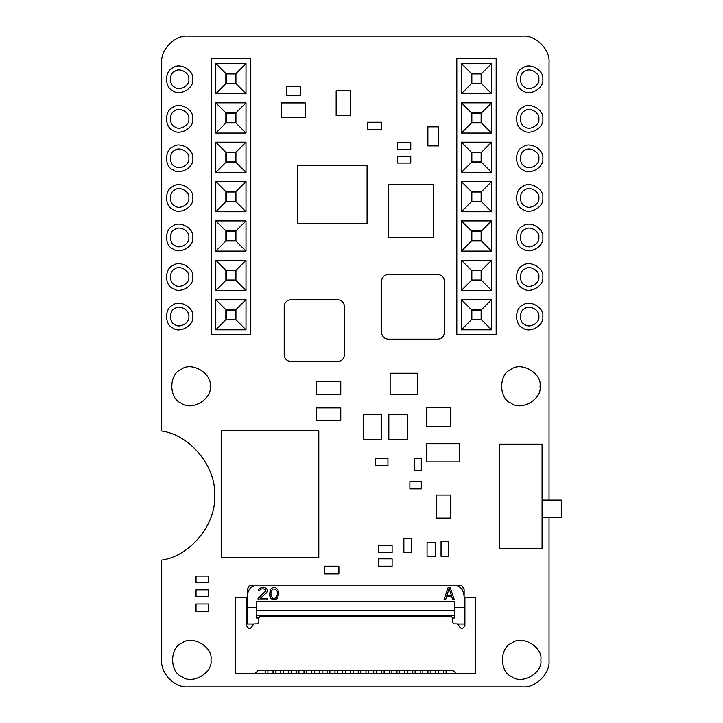 <?xml version="1.0" encoding="UTF-8"?>
<svg xmlns="http://www.w3.org/2000/svg" width="723" height="723" viewBox="0 0 723 723"><rect width="100%" height="100%" fill="white"/><g stroke="black" fill="none" stroke-linecap="round" stroke-linejoin="round"><path stroke-width="1.08" d="M381.572 332.58C381.988 336.538 384.175 338.735 388.143 339.15L437.804 339.15C441.762 338.735 443.949 336.538 444.374 332.58L444.374 281.057C443.949 277.099 441.762 274.912 437.804 274.487L388.143 274.487C384.175 274.912 381.988 277.099 381.572 281.057L381.572 332.58C381.988 336.538 384.175 338.735 388.143 339.15M290.782 299.756C286.814 300.181 284.627 302.368 284.211 306.326L284.211 354.93C284.627 358.888 286.814 361.084 290.782 361.5L337.84 361.5C341.798 361.084 343.994 358.888 344.41 354.93L344.41 306.326C343.994 302.368 341.798 300.181 337.84 299.756L290.782 299.756C286.814 300.181 284.627 302.368 284.211 306.326M161.708 560.081C190.131 556.24 216.421 524.175 214.623 495.544C216.421 466.922 190.131 434.857 161.708 431.016C190.131 434.857 216.421 466.922 214.623 495.544C216.421 524.175 190.131 556.24 161.708 560.081L161.708 660.515C160.524 673.547 175.011 688.025 188.043 686.85L522.684 686.85C535.716 688.025 550.203 673.547 549.028 660.515L549.028 517.46M161.708 62.485C160.524 49.453 175.011 34.975 188.043 36.15C175.011 34.975 160.524 49.453 161.708 62.485L161.708 431.016M522.684 36.15C535.716 34.975 550.203 49.453 549.028 62.485C550.203 49.453 535.716 34.975 522.684 36.15L188.043 36.15M444.374 332.58C443.949 336.538 441.762 338.735 437.804 339.15M437.804 274.487C441.762 274.912 443.949 277.099 444.374 281.057M381.572 281.057C381.988 277.099 384.175 274.912 388.143 274.487M337.84 299.756C341.798 300.181 343.994 302.368 344.41 306.326M344.41 354.93C343.994 358.888 341.798 361.084 337.84 361.5M290.782 361.5C286.814 361.084 284.627 358.888 284.211 354.93M549.028 500.108L549.028 62.485M549.028 660.515C550.203 673.547 535.716 688.025 522.684 686.85M188.043 686.85C175.011 688.025 160.524 673.547 161.708 660.515M540.831 659.864C543.154 646.931 521.807 634.613 511.776 643.09C499.421 647.537 499.421 672.182 511.776 676.629C521.807 685.106 543.154 672.788 540.831 659.864M540.009 386.299C542.331 373.375 520.985 361.048 510.962 369.525C498.599 373.972 498.599 398.617 510.962 403.063C520.985 411.541 542.331 399.223 540.009 386.299M210.149 386.299C212.472 373.375 191.134 361.048 181.102 369.525C168.748 373.972 168.748 398.617 181.102 403.063C191.134 411.541 212.472 399.223 210.149 386.299M210.971 659.864C213.294 646.931 191.947 634.613 181.916 643.09C169.562 647.537 169.562 672.182 181.916 676.629C191.947 685.106 213.294 672.788 210.971 659.864M192.779 79.295C194.37 70.456 179.783 62.033 172.924 67.826C164.483 70.863 164.483 87.718 172.924 90.755C179.783 96.548 194.37 88.125 192.779 79.295M188.839 79.295C189.959 85.495 179.711 91.405 174.894 87.338C168.965 85.206 168.965 73.375 174.894 71.243C179.711 67.176 189.959 73.086 188.839 79.295M192.779 158.373C194.37 149.534 179.783 141.112 172.924 146.905C164.483 149.95 164.483 166.796 172.924 169.833C179.783 175.626 194.37 167.203 192.779 158.373M188.839 158.373C189.959 164.573 179.711 170.492 174.894 166.426C168.965 164.284 168.965 152.454 174.894 150.321C179.711 146.254 189.959 152.164 188.839 158.373M192.779 237.451C194.37 228.622 179.783 220.19 172.924 225.992C164.483 229.028 164.483 245.874 172.924 248.92C179.783 254.713 194.37 246.29 192.779 237.451M188.839 237.451C189.959 243.66 179.711 249.571 174.894 245.504C168.965 243.371 168.965 231.541 174.894 229.399C179.711 225.332 189.959 231.252 188.839 237.451M192.779 316.529C194.37 307.7 179.783 299.277 172.924 305.07C164.483 308.106 164.483 324.952 172.924 327.998C179.783 333.791 194.37 325.368 192.779 316.529M188.839 316.529C189.959 322.738 179.711 328.649 174.894 324.582C168.965 322.449 168.965 310.619 174.894 308.486C179.711 304.41 189.959 310.33 188.839 316.529M542.792 276.99C544.383 268.161 529.796 259.738 522.937 265.531C514.496 268.567 514.496 285.413 522.937 288.459C529.796 294.252 544.383 285.829 542.792 276.99M538.852 276.99C539.973 283.199 529.724 289.11 524.907 285.043C518.978 282.91 518.978 271.08 524.907 268.938C529.724 264.871 539.973 270.791 538.852 276.99M542.792 197.912C544.383 189.074 529.796 180.651 522.937 186.444C514.496 189.489 514.496 206.335 522.937 209.381C529.796 215.174 544.383 206.751 542.792 197.912M538.852 197.912C539.973 204.112 529.724 210.032 524.907 205.965C518.978 203.823 518.978 191.993 524.907 189.86C529.724 185.793 539.973 191.712 538.852 197.912M542.792 118.834C544.383 109.995 529.796 101.572 522.937 107.365C514.496 110.411 514.496 127.257 522.937 130.294C529.796 136.087 544.383 127.664 542.792 118.834M538.852 118.834C539.973 125.034 529.724 130.953 524.907 126.877C518.978 124.745 518.978 112.915 524.907 110.782C529.724 106.715 539.973 112.625 538.852 118.834M542.792 79.295C544.383 70.456 529.796 62.033 522.937 67.826C514.496 70.863 514.496 87.718 522.937 90.755C529.796 96.548 544.383 88.125 542.792 79.295M538.852 79.295C539.973 85.495 529.724 91.405 524.907 87.338C518.978 85.206 518.978 73.375 524.907 71.243C529.724 67.176 539.973 73.086 538.852 79.295M542.792 158.373C544.383 149.534 529.796 141.112 522.937 146.905C514.496 149.95 514.496 166.796 522.937 169.833C529.796 175.626 544.383 167.203 542.792 158.373M538.852 158.373C539.973 164.573 529.724 170.492 524.907 166.426C518.978 164.284 518.978 152.454 524.907 150.321C529.724 146.254 539.973 152.164 538.852 158.373M542.792 237.451C544.383 228.622 529.796 220.19 522.937 225.992C514.496 229.028 514.496 245.874 522.937 248.92C529.796 254.713 544.383 246.29 542.792 237.451M538.852 237.451C539.973 243.66 529.724 249.571 524.907 245.504C518.978 243.371 518.978 231.541 524.907 229.399C529.724 225.332 539.973 231.252 538.852 237.451M542.792 316.529C544.383 307.7 529.796 299.277 522.937 305.07C514.496 308.106 514.496 324.952 522.937 327.998C529.796 333.791 544.383 325.368 542.792 316.529M538.852 316.529C539.973 322.738 529.724 328.649 524.907 324.582C518.978 322.449 518.978 310.619 524.907 308.486C529.724 304.41 539.973 310.33 538.852 316.529M192.779 276.99C194.37 268.161 179.783 259.738 172.924 265.531C164.483 268.567 164.483 285.413 172.924 288.459C179.783 294.252 194.37 285.829 192.779 276.99M188.839 276.99C189.959 283.199 179.711 289.11 174.894 285.043C168.965 282.91 168.965 271.08 174.894 268.938C179.711 264.871 189.959 270.791 188.839 276.99M192.779 197.912C194.37 189.074 179.783 180.651 172.924 186.444C164.483 189.489 164.483 206.335 172.924 209.381C179.783 215.174 194.37 206.751 192.779 197.912M188.839 197.912C189.959 204.112 179.711 210.032 174.894 205.965C168.965 203.823 168.965 191.993 174.894 189.86C179.711 185.793 189.959 191.712 188.839 197.912M192.779 118.834C194.37 109.995 179.783 101.572 172.924 107.365C164.483 110.411 164.483 127.257 172.924 130.294C179.783 136.087 194.37 127.664 192.779 118.834M188.839 118.834C189.959 125.034 179.711 130.953 174.894 126.877C168.965 124.745 168.965 112.915 174.894 110.782C179.711 106.715 189.959 112.625 188.839 118.834M496.159 58.726L456.809 58.726L456.809 334.378L496.159 334.378L496.159 58.726M491.595 329.805L461.382 329.805L461.382 299.602L491.595 299.602L491.595 329.805L481.518 319.738L481.518 309.67L471.45 309.67L471.45 319.738L481.518 319.738M461.382 63.488L491.595 63.488L491.595 93.701L461.382 93.701L461.382 63.488L471.45 73.556L471.45 83.624L481.518 83.624L481.518 73.556L491.595 63.488M461.382 102.838L491.595 102.838L491.595 133.05L461.382 133.05L461.382 102.838L471.45 112.905L471.45 122.982L481.518 122.982L481.518 112.905L491.595 102.838M461.382 142.187L491.595 142.187L491.595 172.399L461.382 172.399L461.382 142.187L471.45 152.264L471.45 162.332L481.518 162.332L481.518 152.264L491.595 142.187M461.382 181.545L491.595 181.545L491.595 211.758L461.382 211.758L461.382 181.545L471.45 191.613L471.45 201.681L481.518 201.681L481.518 191.613L491.595 181.545M461.382 220.895L491.595 220.895L491.595 251.107L461.382 251.107L461.382 220.895L471.45 230.962L471.45 241.039L481.518 241.039L481.518 230.962L491.595 220.895M461.382 290.456L461.382 260.244L491.595 260.244L491.595 290.456L461.382 290.456L471.45 280.388L481.518 280.388L481.518 270.321L471.45 270.321L471.45 280.388M461.382 93.701L471.45 83.624M491.595 93.701L481.518 83.624M481.518 73.556L471.45 73.556M461.382 133.05L471.45 122.982M491.595 133.05L481.518 122.982M481.518 112.905L471.45 112.905M461.382 172.399L471.45 162.332M491.595 172.399L481.518 162.332M481.518 152.264L471.45 152.264M461.382 211.758L471.45 201.681M491.595 211.758L481.518 201.681M481.518 191.613L471.45 191.613M461.382 251.107L471.45 241.039M491.595 251.107L481.518 241.039M481.518 230.962L471.45 230.962M481.518 309.67L491.595 299.602M471.45 309.67L461.382 299.602M461.382 329.805L471.45 319.738M481.518 270.321L491.595 260.244M471.45 270.321L461.382 260.244M491.595 290.456L481.518 280.388M481.138 310.059L471.839 310.059L471.839 319.349L481.138 319.349M481.129 310.059L481.129 319.349M481.138 270.7L471.839 270.7L471.839 280L481.138 280M481.129 270.7L481.129 280M481.138 231.351L471.839 231.351L471.839 240.651L481.138 240.651M481.129 231.351L481.129 240.651M481.138 192.002L471.839 192.002L471.839 201.292L481.138 201.292M481.129 192.002L481.129 201.292M481.138 152.652L471.839 152.652L471.839 161.943L481.138 161.943M481.129 152.652L481.129 161.943M481.138 113.294L471.839 113.294L471.839 122.594L481.138 122.594M481.129 113.294L481.129 122.594M481.138 73.945L471.839 73.945L471.839 83.244L481.138 83.244M481.129 73.945L481.129 83.244M250.574 58.726L211.224 58.726L211.224 334.378L250.574 334.378L250.574 58.726M246.001 329.805L215.788 329.805L215.788 299.602L246.001 299.602L246.001 329.805L235.933 319.738L235.933 309.67L225.865 309.67L225.865 319.738L235.933 319.738M215.788 63.488L246.001 63.488L246.001 93.701L215.788 93.701L215.788 63.488L225.865 73.556L225.865 83.624L235.933 83.624L235.933 73.556L246.001 63.488M215.788 102.838L246.001 102.838L246.001 133.05L215.788 133.05L215.788 102.838L225.865 112.905L225.865 122.982L235.933 122.982L235.933 112.905L246.001 102.838M215.788 142.187L246.001 142.187L246.001 172.399L215.788 172.399L215.788 142.187L225.865 152.264L225.865 162.332L235.933 162.332L235.933 152.264L246.001 142.187M215.788 181.545L246.001 181.545L246.001 211.758L215.788 211.758L215.788 181.545L225.865 191.613L225.865 201.681L235.933 201.681L235.933 191.613L246.001 181.545M215.788 220.895L246.001 220.895L246.001 251.107L215.788 251.107L215.788 220.895L225.865 230.962L225.865 241.039L235.933 241.039L235.933 230.962L246.001 220.895M215.788 290.456L215.788 260.244L246.001 260.244L246.001 290.456L215.788 290.456L225.865 280.388L235.933 280.388L235.933 270.321L225.865 270.321L225.865 280.388M215.788 93.701L225.865 83.624M246.001 93.701L235.933 83.624M235.933 73.556L225.865 73.556M215.788 133.05L225.865 122.982M246.001 133.05L235.933 122.982M235.933 112.905L225.865 112.905M215.788 172.399L225.865 162.332M246.001 172.399L235.933 162.332M235.933 152.264L225.865 152.264M215.788 211.758L225.865 201.681M246.001 211.758L235.933 201.681M235.933 191.613L225.865 191.613M215.788 251.107L225.865 241.039M246.001 251.107L235.933 241.039M235.933 230.962L225.865 230.962M235.933 309.67L246.001 299.602M225.865 309.67L215.788 299.602M215.788 329.805L225.865 319.738M235.933 270.321L246.001 260.244M225.865 270.321L215.788 260.244M246.001 290.456L235.933 280.388M226.254 310.059L226.254 319.349L235.544 319.349L235.544 310.059L226.254 310.059M226.254 270.7L226.254 280L235.544 280L235.544 270.7L226.254 270.7M226.254 231.351L226.254 240.651L235.544 240.651L235.544 231.351L226.254 231.351M226.254 192.002L226.254 201.292L235.544 201.292L235.544 192.002L226.254 192.002M226.254 152.652L226.254 161.943L235.544 161.943L235.544 152.652L226.254 152.652M226.254 113.294L226.254 122.594L235.544 122.594L235.544 113.294L226.254 113.294M226.254 73.945L226.254 83.244L235.544 83.244L235.544 73.945L226.254 73.945M458.707 625.413L457.162 623.868L458.707 625.413C460.777 629.408 462.837 629.408 464.907 625.413C462.837 629.408 460.777 629.408 458.707 625.413C460.777 629.408 462.837 629.408 464.907 625.413C462.837 629.408 460.777 629.408 458.707 625.413L458.707 623.985M457.162 623.868L454.062 623.868L452.508 622.313L452.508 617.668L450.962 616.113L260.397 616.113L258.852 617.668L258.852 622.313L257.298 623.868L254.207 623.868L252.652 625.413C250.592 629.408 248.522 629.408 246.453 625.413C248.522 629.408 250.592 629.408 252.652 625.413L252.652 623.985M464.907 625.413L464.907 597.523L475.752 597.523L475.752 673.438L235.608 673.438L235.608 597.523L246.453 597.523L246.453 625.413C248.522 629.408 250.592 629.408 252.652 625.413C250.592 629.408 248.522 629.408 246.453 625.413M255.129 673.438L258.075 670.501L453.285 670.501L456.231 673.438M296.267 673.438L296.267 670.501M291.152 670.501L291.152 673.438M304.012 670.501L304.012 673.438M298.897 670.501L298.897 673.438M311.758 670.501L311.758 673.438M306.642 670.501L306.642 673.438M319.503 670.501L319.503 673.438M314.397 670.501L314.397 673.438M327.248 670.501L327.248 673.438M322.142 670.501L322.142 673.438M335.002 670.501L335.002 673.438M329.887 670.501L329.887 673.438M342.747 670.501L342.747 673.438M337.632 670.501L337.632 673.438M350.492 670.501L350.492 673.438M345.377 670.501L345.377 673.438M358.237 670.501L358.237 673.438M353.122 670.501L353.122 673.438M365.983 670.501L365.983 673.438M360.867 670.501L360.867 673.438M373.728 670.501L373.728 673.438M368.622 670.501L368.622 673.438M381.473 670.501L381.473 673.438M376.367 670.501L376.367 673.438M389.227 670.501L389.227 673.438M384.112 670.501L384.112 673.438M396.972 670.501L396.972 673.438M391.857 670.501L391.857 673.438M404.717 670.501L404.717 673.438M399.602 670.501L399.602 673.438M412.462 670.501L412.462 673.438M407.347 670.501L407.347 673.438M420.208 670.501L420.208 673.438M415.092 670.501L415.092 673.438M427.953 670.501L427.953 673.438M422.847 670.501L422.847 673.438M435.698 670.501L435.698 673.438M430.592 670.501L430.592 673.438M443.452 670.501L443.452 673.438M438.337 670.501L438.337 673.438M446.082 670.501L446.082 673.438M265.278 670.501L265.278 673.438M273.023 670.501L273.023 673.438M267.917 670.501L267.917 673.438M280.777 670.501L280.777 673.438M275.662 670.501L275.662 673.438M288.522 670.501L288.522 673.438M283.407 670.501L283.407 673.438M254.207 623.868L252.652 625.413M260.397 616.113L258.852 617.668M452.508 617.668L450.962 616.113M249.263 585.91L254.975 585.91C250.303 586.606 247.727 590.257 247.23 596.864L247.23 589.597L249.263 585.91L462.105 585.91L464.13 589.597L464.13 596.864C463.642 590.257 461.057 586.606 456.385 585.91L462.105 585.91M247.23 596.864L247.23 623.985L253.592 623.985M457.767 623.985L464.13 623.985L464.13 596.864M254.975 585.91L456.385 585.91M258.852 617.993L256.529 617.993L256.529 601.4L454.839 601.4L454.839 617.993L452.508 617.993M464.13 607.302L454.839 607.302M256.529 607.302L247.23 607.302M267.374 590.881L266.597 592.733L260.144 598.527L267.374 598.527L267.374 599.846L258.075 599.846L258.075 598.527L265.82 590.881L265.305 589.561L263.244 588.775L260.913 589.037L259.629 590.357L258.337 590.357L259.629 588.251L262.467 587.456L265.052 587.718L267.112 589.299L267.374 590.881M274.089 599.846L272.535 599.584L270.474 598.002L269.435 594.839L270.474 589.299L272.535 587.718L274.089 587.456L275.635 587.718L277.704 589.299L278.735 592.462L277.704 598.002L275.635 599.584L274.089 599.846M454.315 599.846L452.77 599.846L451.739 596.683L446.57 596.683L445.54 599.846L443.994 599.846L448.124 587.456L450.185 587.456L454.315 599.846M256.529 610.691L454.839 610.691M276.15 597.74L274.089 598.527L272.797 598.264L270.989 596.159L270.989 591.143L272.797 589.037L275.373 589.037L277.18 591.143L277.442 594.577L276.15 597.74M446.832 595.635L449.155 588.513L451.477 595.635L446.832 595.635M196.041 576.05L196.041 582.711L208.676 582.711L208.676 576.05L196.041 576.05M324.419 566.172L324.419 573.945L338.897 573.945L338.897 566.172L324.419 566.172M375.219 458.174L375.219 465.847L387.944 465.847L387.944 458.174L375.219 458.174M286.353 86.245L286.353 95.237L300.614 95.237L300.614 86.245L286.353 86.245M397.379 156.24L397.379 163.046L410.763 163.046L410.763 156.24L397.379 156.24M378.463 558.825L378.463 566.172L392.11 566.172L392.11 558.825L378.463 558.825M441.048 541.554L441.048 556.258L448.504 556.258L448.504 541.554L441.048 541.554M196.041 589.832L196.041 596.719L208.676 596.719L208.676 589.832L196.041 589.832M403.859 538.78L403.859 552.634L411.523 552.634L411.523 538.78L403.859 538.78M414.713 458.174L414.713 470.682L421.301 470.682L421.301 458.174L414.713 458.174M367.537 122.232L367.537 129.471L381.581 129.471L381.581 122.232L367.537 122.232M397.379 142.413L397.379 149.435L410.763 149.435L410.763 142.413L397.379 142.413M378.463 545.711L378.463 552.634L392.11 552.634L392.11 545.711L378.463 545.711M427.058 542.557L427.058 556.258L435.454 556.258L435.454 542.557L427.058 542.557M196.041 603.958L196.041 611.306L208.676 611.306L208.676 603.958L196.041 603.958M426.561 407.483L426.561 426.742L450.7 426.742L450.7 407.483L426.561 407.483M316.412 381.373L316.412 394.541L340.768 394.541L340.768 381.373L316.412 381.373M281.301 102.919L281.301 117.623L305.223 117.623L305.223 102.919L281.301 102.919M390.14 373.258L390.14 394.541L417.569 394.541L417.569 373.258L390.14 373.258M388.82 414.18L388.82 439.304L407.474 439.304L407.474 414.18L388.82 414.18M426.561 443.687L426.561 461.898L459.259 461.898L459.259 443.687L426.561 443.687M316.412 407.926L316.412 420.434L340.768 420.434L340.768 407.926L316.412 407.926M336.159 90.746L336.159 115.644L350.203 115.644L350.203 90.746L336.159 90.746M427.88 126.841L427.88 145.929L438.635 145.929L438.635 126.841L427.88 126.841M363.371 414.18L363.371 439.304L381.364 439.304L381.364 414.18L363.371 414.18M436.222 495.038L436.222 518.075L450.7 518.075L450.7 495.038L436.222 495.038M542.069 517.46L561.292 517.46L561.292 500.108L542.069 500.108M499.25 444.139L499.25 548.63L542.069 548.63L542.069 444.139L499.25 444.139M297.587 165.612L297.587 223.579L367.076 223.579L367.076 165.612L297.587 165.612M388.631 184.564L388.631 237.704L433.592 237.704L433.592 184.564L388.631 184.564M221.446 430.881L221.446 557.804L318.807 557.804L318.807 430.881L221.446 430.881M409.887 481.211L409.887 488.893L421.301 488.893L421.301 481.211L409.887 481.211M256.529 615.562L454.839 615.562M247.23 612.245L246.453 612.245M246.453 619.991L247.23 619.991M464.907 612.245L464.13 612.245M464.907 619.991L464.13 619.991"/></g></svg>
